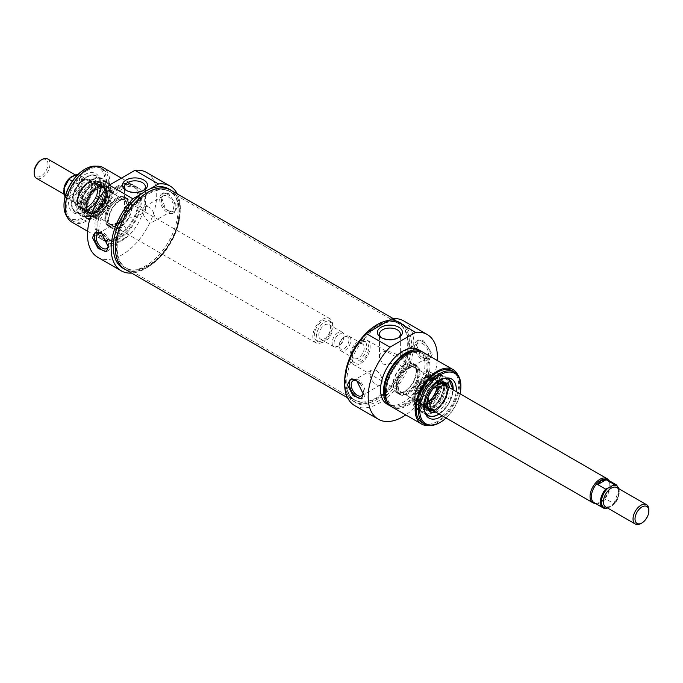 <?xml version="1.0" encoding="UTF-8"?>
<svg xmlns="http://www.w3.org/2000/svg" width="683" height="683" viewBox="0 0 683 683"><rect width="100%" height="100%" fill="white"/><g stroke="black" fill="none" stroke-linecap="round" stroke-linejoin="round"><path stroke-width="0.51" stroke-dasharray="3.42 2.56" d="M438.845 384.008A16.768 9.682 120 0 0 438.059 379.569A16.768 9.682 120 0 0 435.37 376.333A16.768 9.682 120 0 0 418.602 386.015A16.768 9.682 120 0 0 418.602 405.378A16.768 9.682 120 0 0 422.751 406.086A16.768 9.682 120 0 0 438.845 384.008M439.049 384.461A16.366 9.451 -60 0 1 423.349 406.009A16.366 9.451 -60 0 1 419.294 386.416A16.366 9.451 -60 0 1 438.29 380.132A16.366 9.451 -60 0 1 439.049 384.461M426.491 376.871A16.768 9.682 120 0 0 415.409 401.852A16.768 9.682 120 0 0 418.107 405.096A16.768 9.682 120 0 0 431.033 400.597A16.768 9.682 120 0 0 438.349 383.718A16.768 9.682 120 0 0 434.875 376.043A16.768 9.682 120 0 0 430.725 375.334A16.768 9.682 120 0 0 426.491 376.871M437.658 385.263A14.394 8.307 120 0 0 427.481 379.389A14.394 8.307 120 0 0 417.296 397.019A14.394 8.307 120 0 0 427.481 402.893A14.394 8.307 120 0 0 437.658 385.263M427.234 402.355A13.976 8.068 -60 0 1 420.199 403.072A13.976 8.068 -60 0 1 417.296 396.678A13.976 8.068 -60 0 1 427.182 379.56A13.976 8.068 -60 0 1 434.175 378.869A13.976 8.068 -60 0 1 437.069 385.263A13.976 8.068 -60 0 1 437.069 385.323M417.894 374.19A13.976 8.068 120 0 0 414.999 367.796A13.976 8.068 120 0 0 401.023 375.863A13.976 8.068 120 0 0 401.023 391.999A13.976 8.068 120 0 0 408.007 391.308A13.976 8.068 120 0 0 417.894 374.19L417.894 373.849A14.394 8.307 -60 0 1 407.717 391.479A14.394 8.307 -60 0 1 397.532 385.605A14.394 8.307 -60 0 1 407.717 367.975A14.394 8.307 -60 0 1 417.894 373.849M427.874 407.7A20.003 11.551 120 0 0 441.662 387.048A20.003 11.551 120 0 0 434.012 373.114A20.003 11.551 120 0 0 417.876 385.596A20.003 11.551 120 0 0 415.136 405.813A20.003 11.551 120 0 0 427.874 407.7M427.874 376.521A18.176 10.493 120 0 0 415.896 392.904A18.176 10.493 120 0 0 419.191 407.324A18.176 10.493 120 0 0 436.966 396.618A18.176 10.493 120 0 0 437.351 375.872A18.176 10.493 120 0 0 427.874 376.521M438.981 383.769A14.958 8.631 120 0 0 437.291 384.589A14.958 8.631 120 0 0 426.849 404.78M432.962 410.44A14.958 8.631 120 0 0 444.761 401.117A14.958 8.631 120 0 0 446.938 386.236M428.702 403.738A14.565 8.409 120 0 0 438.221 390.907A14.565 8.409 120 0 0 435.985 379.227A14.565 8.409 120 0 0 421.42 387.637A14.565 8.409 120 0 0 421.42 404.464A14.565 8.409 120 0 0 428.702 403.738M428.403 403.909A14.983 8.648 120 0 0 438.546 389.378A14.983 8.648 120 0 0 434.303 378.1A14.983 8.648 120 0 0 420.916 387.346A14.983 8.648 120 0 0 419.601 403.559A14.983 8.648 120 0 0 428.403 403.909M428.403 403.568A14.565 8.409 120 0 0 437.923 390.736A14.565 8.409 120 0 0 435.686 379.056A14.565 8.409 120 0 0 421.121 387.466A14.565 8.409 120 0 0 421.121 404.293A14.565 8.409 120 0 0 428.403 403.568M435.771 412.062A16.426 9.485 120 0 0 438.452 410.884A16.426 9.485 120 0 0 449.747 387.859M432.851 406.103A14.539 8.392 120 0 0 442.345 393.297A14.539 8.392 120 0 0 440.117 381.652A14.539 8.392 120 0 0 439.579 381.387A14.539 8.392 120 0 0 425.577 390.044A14.539 8.392 120 0 0 425.082 406.496A14.539 8.392 120 0 0 425.577 406.829A14.539 8.392 120 0 0 432.851 406.103M434.951 383.581A14.539 8.392 120 0 0 425.458 396.396A14.539 8.392 120 0 0 427.686 408.041A14.539 8.392 120 0 0 428.762 408.502A14.539 8.392 120 0 0 434.951 407.324A14.539 8.392 120 0 0 444.146 395.44A14.539 8.392 120 0 0 443.156 383.573A14.539 8.392 120 0 0 442.217 382.864A14.539 8.392 120 0 0 434.951 383.581M438.349 414.419A20.968 12.106 120 0 0 453.077 388.917M448.833 379.261L448.782 379.236A20.968 12.106 120 0 0 448.731 379.202A20.968 12.106 120 0 0 438.247 380.243A20.968 12.106 120 0 0 424.553 398.718A20.968 12.106 120 0 0 427.771 415.512A20.968 12.106 120 0 0 427.823 415.546L427.865 415.571M429.334 409.33A20.968 12.106 -60 0 1 418.85 410.363A20.968 12.106 -60 0 1 415.981 407.35A20.968 12.106 -60 0 1 429.334 375.095A20.968 12.106 -60 0 1 435.771 373.072A20.968 12.106 -60 0 1 439.818 374.053A20.968 12.106 -60 0 1 443.028 390.855A20.968 12.106 -60 0 1 429.334 409.33M437.231 360.462A48.92 28.242 -60 0 1 405.787 414.923M418.491 349.645A31.444 18.159 -60 0 1 418.5 385.955A31.444 18.159 -60 0 1 387.048 404.105M375.163 328.455A45.77 26.424 120 0 0 348.543 368.769A45.77 26.424 120 0 0 356.27 402.876A45.77 26.424 120 0 0 402.039 376.453A45.77 26.424 120 0 0 402.039 323.597A45.77 26.424 120 0 0 383.146 323.844M354.699 405.6A48.92 28.242 120 0 0 403.61 377.358A48.92 28.242 120 0 0 403.61 320.873M422.418 351.976A31.444 18.159 -60 0 1 421.462 387.662A31.444 18.159 -60 0 1 391.035 406.334M415.64 351.164A30.052 17.348 -60 0 1 420.762 352.565A30.052 17.348 -60 0 1 420.762 387.261A30.052 17.348 -60 0 1 390.71 404.609A30.052 17.348 -60 0 1 386.937 400.878M407.717 355.194A30.052 17.348 -60 0 1 422.734 353.709A30.052 17.348 -60 0 1 422.734 388.405A30.052 17.348 -60 0 1 392.691 405.753A30.052 17.348 -60 0 1 388.081 381.669A30.052 17.348 -60 0 1 407.717 355.194M423.434 352.496A31.444 18.159 -60 0 1 423.434 388.806A31.444 18.159 -60 0 1 391.991 406.966M457.815 374.958A31.444 18.159 -60 0 1 453.085 405.924A31.444 18.159 -60 0 1 428.634 425.5M452.385 370.826A30.052 17.348 -60 0 1 452.385 405.523A30.052 17.348 -60 0 1 422.333 422.871M389.114 320.395A45.77 26.424 -60 0 1 399.965 322.402A45.77 26.424 -60 0 1 399.965 375.257A45.77 26.424 -60 0 1 354.195 401.681A45.77 26.424 -60 0 1 344.744 379.022M416.604 344.924L420.702 356.62L429.65 359.437L432.424 354.05L423.597 340.885L418.466 340.066L416.604 344.924M382.54 363.749C388.465 366.754 400.801 359.215 400.375 357.807L397.31 355.22C391.385 350.447 379.048 348.936 379.475 357.807L382.54 363.749M397.984 337.923A10.45 6.027 180 0 1 397.31 338.35A10.45 6.027 180 0 1 382.54 338.35A10.45 6.027 180 0 1 381.865 337.923M439.639 422.692A30.052 17.348 120 0 0 460.88 385.886M460.06 393.809A29.07 16.785 -60 0 1 446.084 418.022M442.208 415.776A22.582 13.037 120 0 0 456.184 391.572M424.997 412.558A20.968 12.106 -60 0 1 424.502 411.516A20.968 12.106 -60 0 1 438.349 380.294A20.968 12.106 -60 0 1 443.643 378.373A20.968 12.106 -60 0 1 444.787 378.28M453.153 389.822A20.968 12.106 -60 0 1 439.178 414.026L448.833 403.465L453.136 389.814M427.481 374.019A20.968 12.106 120 0 0 413.787 392.494A20.968 12.106 120 0 0 416.997 409.296A20.968 12.106 120 0 0 437.965 397.19A20.968 12.106 120 0 0 437.965 372.986A20.968 12.106 120 0 0 427.481 374.019M427.481 376.785A17.579 10.151 120 0 0 415.87 402.961A17.579 10.151 120 0 0 436.266 396.217A17.579 10.151 120 0 0 431.912 375.172A17.579 10.151 120 0 0 427.481 376.785M403.764 354.409A8.648 4.994 60 0 1 409.407 362.033A8.648 4.994 60 0 1 408.084 368.957A8.648 4.994 60 0 1 399.435 363.971A8.648 4.994 60 0 1 399.435 353.982A8.648 4.994 60 0 1 403.764 354.409M422.538 343.566A8.648 4.994 60 0 1 428.19 351.19A8.648 4.994 60 0 1 426.858 358.123A8.648 4.994 60 0 1 422.538 357.687A8.648 4.994 60 0 1 416.886 350.072A8.648 4.994 60 0 1 418.209 343.139A8.648 4.994 60 0 1 422.538 343.566M422.538 341.5A11.184 6.454 60 0 1 429.846 351.352A11.184 6.454 60 0 1 428.13 360.308A11.184 6.454 60 0 1 416.946 353.854A11.184 6.454 60 0 1 416.946 340.945A11.184 6.454 60 0 1 422.538 341.5M376.085 370.382A8.648 4.994 60 0 1 381.737 378.006A8.648 4.994 60 0 1 380.414 384.939A8.648 4.994 60 0 1 371.765 379.944A8.648 4.994 60 0 1 371.765 369.955A8.648 4.994 60 0 1 376.085 370.382M360.12 383.641A8.648 4.994 60 0 1 363.228 393.476M351.062 379.091A11.184 6.454 60 0 1 351.719 378.604A11.184 6.454 60 0 1 357.311 379.159A11.184 6.454 60 0 1 364.62 389.011A11.184 6.454 60 0 1 362.904 397.967A11.184 6.454 60 0 1 362.007 398.343M407.717 366.609A16.076 9.28 120 0 0 397.216 380.764A16.076 9.28 120 0 0 399.675 393.647A16.076 9.28 120 0 0 412.062 389.344A16.076 9.28 120 0 0 419.08 373.166A16.076 9.28 120 0 0 415.751 365.806A16.076 9.28 120 0 0 407.717 366.609M404.746 364.893A16.076 9.28 120 0 0 394.245 379.056A16.076 9.28 120 0 0 396.712 391.94A16.076 9.28 120 0 0 412.788 382.659A16.076 9.28 120 0 0 412.788 364.099A16.076 9.28 120 0 0 404.746 364.893M404.746 364.321A16.768 9.682 120 0 0 393.792 379.099A16.768 9.682 120 0 0 396.362 392.537A16.768 9.682 120 0 0 413.138 382.856A16.768 9.682 120 0 0 413.138 363.493A16.768 9.682 120 0 0 404.746 364.321M408.212 366.319A16.768 9.682 -60 0 1 412.438 364.782A16.768 9.682 -60 0 1 416.596 365.49A16.768 9.682 -60 0 1 420.071 373.166A16.768 9.682 -60 0 1 412.745 390.044A16.768 9.682 -60 0 1 399.82 394.535A16.768 9.682 -60 0 1 397.13 391.299A16.768 9.682 -60 0 1 408.212 366.319M419.285 373.046A16.366 9.451 120 0 0 411.84 364.859A16.366 9.451 120 0 0 399.529 375.001A16.366 9.451 120 0 0 396.9 390.736A16.366 9.451 120 0 0 409.817 391.658A16.366 9.451 120 0 0 419.285 373.046M433.654 412.199A21.421 12.371 -60 0 1 419.499 409.117A21.421 12.371 -60 0 1 418.935 407.333A21.421 12.371 -60 0 1 437.231 375.641A21.421 12.371 -60 0 1 439.058 375.24A21.421 12.371 -60 0 1 448.552 389.276A21.421 12.371 -60 0 1 433.654 412.199M433.21 411.567A20.968 12.106 120 0 0 446.904 393.092A20.968 12.106 120 0 0 443.694 376.29A20.968 12.106 120 0 0 436.719 375.795A20.968 12.106 120 0 0 418.807 406.812A20.968 12.106 120 0 0 422.726 412.6A20.968 12.106 120 0 0 433.21 411.567M433.09 377.264A20.968 12.106 120 0 0 419.242 408.485A20.968 12.106 120 0 0 422.606 412.532A20.968 12.106 120 0 0 433.09 411.499A20.968 12.106 120 0 0 446.784 393.024A20.968 12.106 120 0 0 443.574 376.222A20.968 12.106 120 0 0 438.384 375.334A20.968 12.106 120 0 0 433.09 377.264M47.648 158.934A11.184 6.454 -60 0 1 47.648 171.843A11.184 6.454 -60 0 1 36.464 178.297M34.15 172.039A9.784 5.652 120 0 0 41.065 176.035A9.784 5.652 120 0 0 47.989 164.057A9.784 5.652 120 0 0 41.065 160.061M339.033 334.371A6.992 4.038 -60 0 1 343.967 337.223A6.992 4.038 -60 0 1 339.033 345.777A6.992 4.038 -60 0 1 334.089 342.926A6.992 4.038 -60 0 1 339.033 334.371M338.042 332.655A8.384 4.841 120 0 0 332.561 340.049A8.384 4.841 120 0 0 333.85 346.768A8.384 4.841 120 0 0 338.042 346.349A8.384 4.841 120 0 0 343.967 336.079A8.384 4.841 120 0 0 342.234 332.237A8.384 4.841 120 0 0 338.042 332.655M324.698 324.954A8.384 4.841 -60 0 1 328.89 324.536A8.384 4.841 -60 0 1 328.89 334.218A8.384 4.841 -60 0 1 320.506 339.067A8.384 4.841 -60 0 1 319.217 332.339A8.384 4.841 -60 0 1 324.698 324.954M75.617 194.314L68.992 198.71L76.897 203.278C80.449 203.611 83.249 201.997 85.29 198.437L77.375 193.87L75.617 194.314A12.576 7.265 120 0 0 81.584 181.174A12.576 7.265 120 0 0 75.617 174.916M77.751 174.686L85.29 179.031L76.897 183.872L72.27 181.208M85.29 179.031L76.897 183.872M82.216 180.961A13.276 7.667 -60 0 1 85.563 179.74A13.276 7.667 -60 0 1 88.85 180.303A13.276 7.667 -60 0 1 88.85 195.637A13.276 7.667 -60 0 1 75.574 203.303A13.276 7.667 -60 0 1 73.44 200.734A13.276 7.667 -60 0 1 82.216 180.961M85.29 198.437L76.897 203.278M324.698 322.103A11.876 6.856 -60 0 1 330.64 321.514A11.876 6.856 -60 0 1 330.64 335.233A11.876 6.856 -60 0 1 318.756 342.089A11.876 6.856 -60 0 1 316.938 332.57A11.876 6.856 -60 0 1 324.698 322.103M322.726 320.959A11.876 6.856 -60 0 1 328.66 320.37A11.876 6.856 -60 0 1 328.66 334.089A11.876 6.856 -60 0 1 316.784 340.945A11.876 6.856 -60 0 1 314.965 331.426A11.876 6.856 -60 0 1 322.726 320.959M322.726 319.251A13.976 8.068 -60 0 1 329.71 318.551A13.976 8.068 -60 0 1 329.71 334.696A13.976 8.068 -60 0 1 315.734 342.764A13.976 8.068 -60 0 1 313.591 331.562A13.976 8.068 -60 0 1 322.726 319.251M83.07 180.884A13.976 8.068 -60 0 1 86.596 179.603A13.976 8.068 -60 0 1 90.054 180.192A13.976 8.068 -60 0 1 90.054 196.328A13.976 8.068 -60 0 1 76.078 204.396A13.976 8.068 -60 0 1 73.841 201.698A13.976 8.068 -60 0 1 83.07 180.884M86.032 207.7A16.768 9.682 -60 0 1 102.126 185.622A16.768 9.682 -60 0 1 106.275 186.331A16.768 9.682 -60 0 1 106.275 205.694A16.768 9.682 -60 0 1 89.507 215.376A16.768 9.682 -60 0 1 86.818 212.14A16.768 9.682 -60 0 1 86.032 207.7M85.827 207.248A16.366 9.451 120 0 0 86.587 211.576A16.366 9.451 120 0 0 105.583 205.293A16.366 9.451 120 0 0 101.528 185.699A16.366 9.451 120 0 0 85.827 207.248M98.386 187.449A16.768 9.682 -60 0 1 106.77 186.613A16.768 9.682 -60 0 1 109.468 189.857A16.768 9.682 -60 0 1 106.77 205.984A16.768 9.682 -60 0 1 94.152 216.374A16.768 9.682 -60 0 1 90.002 215.666A16.768 9.682 -60 0 1 86.528 207.991A16.768 9.682 -60 0 1 98.386 187.449M87.219 206.445A14.394 8.307 -60 0 1 97.396 188.815A14.394 8.307 -60 0 1 107.581 194.689A14.394 8.307 -60 0 1 97.396 212.319A14.394 8.307 -60 0 1 87.219 206.445M87.817 206.445A13.976 8.068 120 0 0 90.711 212.848A13.976 8.068 120 0 0 97.695 212.148A13.976 8.068 120 0 0 107.581 195.039A13.976 8.068 120 0 0 104.687 188.636A13.976 8.068 120 0 0 93.912 192.384A13.976 8.068 120 0 0 87.817 206.445M106.983 217.518A13.976 8.068 -60 0 1 116.87 200.401A13.976 8.068 -60 0 1 123.854 199.709A13.976 8.068 -60 0 1 123.854 215.845A13.976 8.068 -60 0 1 109.878 223.913A13.976 8.068 -60 0 1 106.983 217.518L106.983 217.86A14.394 8.307 120 0 0 117.16 223.734A14.394 8.307 120 0 0 127.345 206.104A14.394 8.307 120 0 0 117.16 200.23A14.394 8.307 120 0 0 106.983 217.86M97.003 216.673A20.003 11.551 -60 0 1 90.865 218.594A20.003 11.551 -60 0 1 87.006 194.57A20.003 11.551 -60 0 1 109.741 185.896A20.003 11.551 -60 0 1 97.003 216.673M97.003 185.494A18.176 10.493 -60 0 1 105.686 184.384A18.176 10.493 -60 0 1 106.096 205.592A18.176 10.493 -60 0 1 87.526 215.837A18.176 10.493 -60 0 1 85.238 201.152A18.176 10.493 -60 0 1 97.003 185.494M87.595 182.694A14.958 8.631 -60 0 1 92.973 181.285A14.958 8.631 -60 0 1 95.065 199.223A14.958 8.631 -60 0 1 78.494 206.377A14.958 8.631 -60 0 1 78.408 194.16A14.958 8.631 -60 0 1 87.595 182.694M96.175 211.756A14.565 8.409 -60 0 1 88.892 212.481A14.565 8.409 -60 0 1 88.892 195.654A14.565 8.409 -60 0 1 103.457 187.244A14.565 8.409 -60 0 1 105.694 198.924A14.565 8.409 -60 0 1 96.175 211.756M96.474 212.268A14.983 8.648 -60 0 1 90.583 213.608A14.983 8.648 -60 0 1 88.978 195.705A14.983 8.648 -60 0 1 105.276 188.149A14.983 8.648 -60 0 1 105.822 200.401A14.983 8.648 -60 0 1 96.474 212.268M96.474 211.926A14.565 8.409 -60 0 1 89.191 212.652A14.565 8.409 -60 0 1 89.191 195.833A14.565 8.409 -60 0 1 103.756 187.415A14.565 8.409 -60 0 1 105.993 199.094A14.565 8.409 -60 0 1 96.474 211.926M86.425 207.641A16.426 9.485 -60 0 1 78.391 208.554A16.426 9.485 -60 0 1 78.221 189.498A16.426 9.485 -60 0 1 94.809 180.116A16.426 9.485 -60 0 1 97.114 193.323A16.426 9.485 -60 0 1 86.425 207.641M92.034 209.339A14.539 8.392 -60 0 1 85.298 210.321A14.539 8.392 -60 0 1 84.76 210.057A14.539 8.392 -60 0 1 84.76 193.272A14.539 8.392 -60 0 1 99.3 184.88A14.539 8.392 -60 0 1 99.795 185.213A14.539 8.392 -60 0 1 101.383 197.003A14.539 8.392 -60 0 1 92.034 209.339M89.925 184.384A14.539 8.392 -60 0 1 96.115 183.206A14.539 8.392 -60 0 1 97.191 183.667A14.539 8.392 -60 0 1 99.419 195.312A14.539 8.392 -60 0 1 89.925 208.127A14.539 8.392 -60 0 1 82.66 208.844A14.539 8.392 -60 0 1 81.721 208.136A14.539 8.392 -60 0 1 80.731 196.269A14.539 8.392 -60 0 1 89.925 184.384M86.63 211.465A20.968 12.106 -60 0 1 76.146 212.507A20.968 12.106 -60 0 1 72.927 195.705A20.968 12.106 -60 0 1 86.63 177.23A20.968 12.106 -60 0 1 97.106 176.197A20.968 12.106 -60 0 1 100.324 192.99A20.968 12.106 -60 0 1 86.63 211.465M95.543 216.613A20.968 12.106 120 0 0 108.896 184.359A20.968 12.106 120 0 0 106.027 181.345A20.968 12.106 120 0 0 95.543 182.378A20.968 12.106 120 0 0 81.849 200.853A20.968 12.106 120 0 0 85.059 217.655A20.968 12.106 120 0 0 89.106 218.637A20.968 12.106 120 0 0 95.543 216.613M97.643 257.201A48.92 28.242 120 0 0 146.563 228.959A48.92 28.242 120 0 0 146.563 172.475M122.103 189.157A31.444 18.159 120 0 0 101.562 216.87A31.444 18.159 120 0 0 106.386 242.064A31.444 18.159 120 0 0 137.829 223.913A31.444 18.159 120 0 0 137.829 187.603A31.444 18.159 120 0 0 122.103 189.157M168.607 188.832A45.77 26.424 -60 0 1 168.607 241.68A45.77 26.424 -60 0 1 122.838 268.112M177.298 193.929A48.92 28.242 -60 0 1 170.187 242.593A48.92 28.242 -60 0 1 131.597 273.08M119.141 187.449A31.444 18.159 120 0 0 98.6 215.154A31.444 18.159 120 0 0 103.415 240.356A31.444 18.159 120 0 0 134.867 222.197A31.444 18.159 120 0 0 134.867 185.887A31.444 18.159 120 0 0 119.141 187.449M119.141 188.585A30.052 17.348 120 0 0 99.513 215.068A30.052 17.348 120 0 0 104.115 239.144A30.052 17.348 120 0 0 134.167 221.796A30.052 17.348 120 0 0 134.167 187.099A30.052 17.348 120 0 0 119.141 188.585M117.16 187.449A30.052 17.348 120 0 0 97.532 213.924A30.052 17.348 120 0 0 102.143 238A30.052 17.348 120 0 0 132.186 220.652A30.052 17.348 120 0 0 132.186 185.955A30.052 17.348 120 0 0 117.16 187.449M117.16 186.305A31.444 18.159 120 0 0 96.619 214.018A31.444 18.159 120 0 0 101.443 239.212A31.444 18.159 120 0 0 132.886 221.061A31.444 18.159 120 0 0 132.886 184.751A31.444 18.159 120 0 0 117.16 186.305M71.792 222.095A31.444 18.159 120 0 0 103.235 203.944A31.444 18.159 120 0 0 103.235 167.634M87.518 170.332A30.052 17.348 120 0 0 67.882 196.806A30.052 17.348 120 0 0 72.492 220.891A30.052 17.348 120 0 0 102.544 203.534A30.052 17.348 120 0 0 102.544 168.838A30.052 17.348 120 0 0 87.518 170.332M141.731 193.69L149.714 189.08M126.21 269.981A45.77 26.424 120 0 0 170.69 242.883A45.77 26.424 120 0 0 171.911 190.822M161.632 197.72L165.73 209.416L174.677 212.225L177.452 206.847L168.624 193.682L163.493 192.862L161.632 197.72M142.337 208.016C136.412 203.244 124.075 201.733 124.502 210.595L127.567 216.545C133.492 219.542 145.829 212.012 145.402 210.595L142.337 208.016M143.012 190.711A10.45 6.027 180 0 1 142.337 191.138A10.45 6.027 180 0 1 127.567 191.138L127.567 191.138A10.45 6.027 180 0 1 126.893 190.711M127.567 191.138L126.082 190.284L127.567 191.138M96.243 166.208A30.052 17.348 -60 0 1 100.264 167.531A30.052 17.348 -60 0 1 100.264 202.228A30.052 17.348 -60 0 1 70.221 219.576A30.052 17.348 -60 0 1 67.062 216.75M63.997 205.02A29.07 16.785 120 0 0 84.555 216.887A29.07 16.785 120 0 0 105.105 181.285A29.07 16.785 120 0 0 84.555 169.418M84.555 174.72A22.582 13.037 -60 0 1 99.462 177.964A22.582 13.037 -60 0 1 95.842 199.667A22.582 13.037 -60 0 1 78.852 213.659A22.582 13.037 -60 0 1 68.855 198.873A22.582 13.037 -60 0 1 84.555 174.72M86.528 177.179A20.968 12.106 120 0 0 72.833 195.654A20.968 12.106 120 0 0 76.044 212.447A20.968 12.106 120 0 0 81.243 213.335A20.968 12.106 120 0 0 97.012 200.341A20.968 12.106 120 0 0 100.375 180.192A20.968 12.106 120 0 0 97.012 176.137A20.968 12.106 120 0 0 86.528 177.179M97.396 183.454A20.968 12.106 -60 0 1 107.88 182.412A20.968 12.106 -60 0 1 107.88 206.625A20.968 12.106 -60 0 1 86.92 218.722A20.968 12.106 -60 0 1 83.702 201.929A20.968 12.106 -60 0 1 97.396 183.454M97.396 186.22A17.579 10.151 -60 0 1 109.007 188.747A17.579 10.151 -60 0 1 106.189 205.643A17.579 10.151 -60 0 1 92.965 216.537A17.579 10.151 -60 0 1 85.179 205.02A17.579 10.151 -60 0 1 97.396 186.22M121.113 223.179A8.648 4.994 -120 0 0 116.793 222.752A8.648 4.994 -120 0 0 116.793 232.732A8.648 4.994 -120 0 0 125.441 237.727A8.648 4.994 -120 0 0 126.765 230.803A8.648 4.994 -120 0 0 121.113 223.179M108.264 246.273A8.648 4.994 -120 0 0 105.148 236.429M107.035 251.139A11.184 6.454 -120 0 0 107.931 250.763A11.184 6.454 -120 0 0 109.647 241.808A11.184 6.454 -120 0 0 102.339 231.947A11.184 6.454 -120 0 0 96.747 231.4A11.184 6.454 -120 0 0 96.09 231.887M148.792 207.205A8.648 4.994 -120 0 0 144.463 206.77A8.648 4.994 -120 0 0 144.463 216.759A8.648 4.994 -120 0 0 153.112 221.753A8.648 4.994 -120 0 0 154.435 214.821A8.648 4.994 -120 0 0 148.792 207.205M167.566 210.484A8.648 4.994 -120 0 0 171.894 210.91A8.648 4.994 -120 0 0 173.217 203.978A8.648 4.994 -120 0 0 167.566 196.363A8.648 4.994 -120 0 0 163.246 195.936A8.648 4.994 -120 0 0 161.914 202.86A8.648 4.994 -120 0 0 167.566 210.484M167.566 194.296A11.184 6.454 -120 0 0 161.973 193.741A11.184 6.454 -120 0 0 161.973 206.65A11.184 6.454 -120 0 0 173.158 213.105A11.184 6.454 -120 0 0 174.874 204.149A11.184 6.454 -120 0 0 167.566 194.296M117.16 198.855A16.076 9.28 -60 0 1 125.202 198.061A16.076 9.28 -60 0 1 125.202 216.622A16.076 9.28 -60 0 1 109.126 225.902A16.076 9.28 -60 0 1 105.797 218.543A16.076 9.28 -60 0 1 117.16 198.855M120.131 200.571A16.076 9.28 -60 0 1 128.165 199.778A16.076 9.28 -60 0 1 128.165 218.329A16.076 9.28 -60 0 1 112.089 227.61A16.076 9.28 -60 0 1 109.63 214.735A16.076 9.28 -60 0 1 120.131 200.571M120.131 199.999A16.768 9.682 -60 0 1 128.515 199.171A16.768 9.682 -60 0 1 128.515 218.534A16.768 9.682 -60 0 1 111.747 228.216A16.768 9.682 -60 0 1 109.169 214.778A16.768 9.682 -60 0 1 120.131 199.999M116.673 198.002A16.768 9.682 120 0 0 104.815 218.543A16.768 9.682 120 0 0 108.281 226.218A16.768 9.682 120 0 0 112.439 226.935A16.768 9.682 120 0 0 125.057 216.537A16.768 9.682 120 0 0 127.747 200.409A16.768 9.682 120 0 0 125.057 197.174A16.768 9.682 120 0 0 116.673 198.002M105.592 218.662A16.366 9.451 -60 0 1 115.068 200.051A16.366 9.451 -60 0 1 127.977 200.973A16.366 9.451 -60 0 1 125.348 216.707A16.366 9.451 -60 0 1 113.037 226.85A16.366 9.451 -60 0 1 105.592 218.662M91.223 214.496A21.421 12.371 120 0 0 105.942 184.376A21.421 12.371 120 0 0 105.378 182.592A21.421 12.371 120 0 0 80.517 190.822A21.421 12.371 120 0 0 85.819 216.468A21.421 12.371 120 0 0 87.646 216.067A21.421 12.371 120 0 0 91.223 214.496M91.667 214.377A20.968 12.106 -60 0 1 88.167 215.913A20.968 12.106 -60 0 1 81.183 215.418A20.968 12.106 -60 0 1 81.183 191.206A20.968 12.106 -60 0 1 102.151 179.108A20.968 12.106 -60 0 1 106.07 184.897A20.968 12.106 -60 0 1 91.667 214.377M91.787 180.21A20.968 12.106 -60 0 1 102.271 179.177A20.968 12.106 -60 0 1 105.634 183.223A20.968 12.106 -60 0 1 91.787 214.445A20.968 12.106 -60 0 1 86.502 216.374A20.968 12.106 -60 0 1 81.303 215.487A20.968 12.106 -60 0 1 78.093 198.685A20.968 12.106 -60 0 1 91.787 180.21M120.857 262.784A44.028 25.416 120 0 0 126.278 268.077A44.028 25.416 120 0 0 130.854 269.802A44.028 25.416 120 0 0 170.306 242.661A44.028 25.416 120 0 0 174.08 194.928A44.028 25.416 120 0 0 170.306 191.829A44.028 25.416 120 0 0 129.736 211.815A44.028 25.416 120 0 0 120.857 262.784M120.251 262.639A44.216 25.527 -60 0 1 131.631 208.11A44.216 25.527 -60 0 1 173.695 194.493A44.216 25.527 -60 0 1 169.905 242.431A44.216 25.527 -60 0 1 130.282 269.683A44.216 25.527 -60 0 1 120.251 262.639M349.15 394.586A44.028 25.416 -60 0 1 355.723 347.109A44.028 25.416 -60 0 1 394.023 321.915A44.028 25.416 -60 0 1 398.599 323.631A44.028 25.416 -60 0 1 398.599 374.463A44.028 25.416 -60 0 1 354.571 399.879A44.028 25.416 -60 0 1 350.797 396.78A44.028 25.416 -60 0 1 349.15 394.586M124.946 269.247A45.701 26.389 120 0 0 170.648 242.858A45.701 26.389 120 0 0 170.648 190.087M349.525 395.013A44.216 25.527 120 0 0 351.182 397.216A44.216 25.527 120 0 0 399.188 374.805A44.216 25.527 120 0 0 394.595 322.026A44.216 25.527 120 0 0 356.133 347.331A44.216 25.527 120 0 0 349.525 395.013M348.603 396.123A45.701 26.389 -60 0 1 357.807 343.207A45.701 26.389 -60 0 1 399.931 322.461A45.701 26.389 -60 0 1 399.931 375.232A45.701 26.389 -60 0 1 354.229 401.621A45.701 26.389 -60 0 1 348.603 396.123M640.944 523.511A11.184 6.454 120 0 0 648.85 509.817M343.967 337.223L343.967 337.223A6.992 4.038 120 0 0 339.033 345.777A6.992 4.038 120 0 0 343.967 348.629A6.992 4.038 120 0 0 348.911 340.074A6.992 4.038 120 0 0 343.967 337.223L344.958 336.651A8.384 4.841 -60 0 1 349.15 336.232A8.384 4.841 -60 0 1 349.15 345.914A8.384 4.841 -60 0 1 340.766 350.763A8.384 4.841 -60 0 1 339.033 346.921A8.384 4.841 -60 0 1 344.958 336.651L343.967 337.223L343.967 336.079M358.302 344.352A8.384 4.841 120 0 0 352.821 351.745A8.384 4.841 120 0 0 354.11 358.464A8.384 4.841 120 0 0 362.494 353.623A8.384 4.841 120 0 0 362.494 343.933A8.384 4.841 120 0 0 358.302 344.352M607.383 508.084L614.008 503.687L606.103 499.128L597.71 503.969L605.625 508.528M619.148 488.891L614.008 503.687A13.276 7.667 120 0 0 616.45 484.913M594.15 502.697A13.276 7.667 120 0 0 597.437 503.26A13.276 7.667 120 0 0 607.426 495.03A13.276 7.667 120 0 0 609.56 482.266A13.276 7.667 120 0 0 607.426 479.697M597.71 503.969L606.103 499.128M358.302 341.5A11.876 6.856 120 0 0 350.541 351.967A11.876 6.856 120 0 0 352.36 361.486A11.876 6.856 120 0 0 364.244 354.631A11.876 6.856 120 0 0 364.244 340.911A11.876 6.856 120 0 0 358.302 341.5M360.274 342.644A11.876 6.856 120 0 0 352.513 353.111A11.876 6.856 120 0 0 354.34 362.63A11.876 6.856 120 0 0 366.216 355.766A11.876 6.856 120 0 0 366.216 342.055A11.876 6.856 120 0 0 360.274 342.644M360.274 340.928A13.976 8.068 120 0 0 351.147 353.248A13.976 8.068 120 0 0 353.29 364.449A13.976 8.068 120 0 0 367.266 356.372A13.976 8.068 120 0 0 367.266 340.236A13.976 8.068 120 0 0 360.274 340.928M595.474 503.465A13.976 8.068 120 0 0 596.404 503.397A13.976 8.068 120 0 0 606.922 494.74A13.976 8.068 120 0 0 609.159 481.302A13.976 8.068 120 0 0 608.749 480.465M434.909 386.749A14.394 8.307 120 0 0 427.387 399.768M432.023 409.902A14.394 8.307 120 0 0 437.291 408.554A14.394 8.307 120 0 0 446.153 397.463A14.394 8.307 120 0 0 445.999 385.69M428.702 403.61A14.411 8.316 120 0 0 437.521 380.866A14.411 8.316 120 0 0 419.883 391.06A14.411 8.316 120 0 0 428.702 403.61M439.084 413.975A20.686 11.944 120 0 0 453.06 389.771M443.241 378.749A20.686 11.944 120 0 0 428.104 391.504A20.686 11.944 120 0 0 424.63 410.987M432.057 379.236A17.809 10.288 120 0 0 420.318 395.286A17.809 10.288 120 0 0 423.545 409.416A17.809 10.288 120 0 0 432.057 408.323A17.809 10.288 120 0 0 443.583 392.981A17.809 10.288 120 0 0 441.346 378.595A17.809 10.288 120 0 0 432.057 379.236M432.16 407.264A16.443 9.494 120 0 0 443.284 391.316A16.443 9.494 120 0 0 438.623 378.945A16.443 9.494 120 0 0 423.938 389.097A16.443 9.494 120 0 0 422.495 406.889A16.443 9.494 120 0 0 432.16 407.264M429.026 403.457A13.993 8.076 120 0 0 438.298 390.676A13.993 8.076 120 0 0 435.506 379.663A13.993 8.076 120 0 0 422.034 387.995A13.993 8.076 120 0 0 421.548 403.832A13.993 8.076 120 0 0 429.026 403.457M430.179 408.835A13.984 8.076 120 0 0 430.982 409.151A13.984 8.076 120 0 0 436.932 408.016A13.984 8.076 120 0 0 445.786 396.584A13.984 8.076 120 0 0 444.829 385.169A13.984 8.076 120 0 0 444.155 384.631M438.751 384.324A13.984 8.076 120 0 0 427.216 404.31M443.771 382.48A15.641 9.033 120 0 0 435.899 383.231A15.641 9.033 120 0 0 425.671 397.054A15.641 9.033 120 0 0 428.13 409.578M430.273 410.244A15.641 9.033 120 0 0 435.899 408.776A15.641 9.033 120 0 0 445.512 396.78A15.641 9.033 120 0 0 445.418 384C449.892 389.148 444.087 404.507 435.814 408.793L430.273 410.244M433.201 410.585A16.324 9.425 120 0 0 435.976 409.373A16.324 9.425 120 0 0 447.177 386.373M445.137 382.651A16.324 9.425 120 0 0 443.967 381.823A16.324 9.425 120 0 0 427.814 391.333A16.324 9.425 120 0 0 427.652 410.082A16.324 9.425 120 0 0 428.958 410.679M63.895 188.85A11.184 6.454 120 0 0 66.114 195.415A11.184 6.454 120 0 0 77.299 188.96A11.184 6.454 120 0 0 77.299 176.052A11.184 6.454 120 0 0 74.302 175.616M69.768 178.297A12.576 7.265 120 0 0 63.801 191.436A12.576 7.265 120 0 0 69.768 197.694M68.992 198.71A13.276 7.667 -60 0 1 66.55 198.087A13.276 7.667 -60 0 1 65.09 196.755M77.939 174.498A13.276 7.667 -60 0 1 79.826 175.096A13.276 7.667 -60 0 1 77.375 193.87M87.595 183.155A14.394 8.307 -60 0 1 97.771 189.029A14.394 8.307 -60 0 1 87.595 206.659A14.394 8.307 -60 0 1 77.41 200.785A14.394 8.307 -60 0 1 87.595 183.155M96.175 211.628A14.411 8.316 -60 0 1 87.356 199.077A14.411 8.316 -60 0 1 105.003 188.892A14.411 8.316 -60 0 1 96.175 211.628M86.425 211.124A20.686 11.944 -60 0 1 73.764 193.101A20.686 11.944 -60 0 1 99.095 178.476A20.686 11.944 -60 0 1 86.425 211.124M92.82 183.386A17.809 10.288 -60 0 1 101.332 182.293A17.809 10.288 -60 0 1 104.559 196.422A17.809 10.288 -60 0 1 92.82 212.473A17.809 10.288 -60 0 1 83.531 213.113A17.809 10.288 -60 0 1 81.294 198.727A17.809 10.288 -60 0 1 92.82 183.386M92.726 211.295A16.443 9.494 -60 0 1 86.254 212.763A16.443 9.494 -60 0 1 84.504 193.127A16.443 9.494 -60 0 1 102.382 184.82A16.443 9.494 -60 0 1 102.979 198.275A16.443 9.494 -60 0 1 92.726 211.295M95.851 211.098A13.993 8.076 -60 0 1 89.371 212.046A13.993 8.076 -60 0 1 88.858 195.637A13.993 8.076 -60 0 1 103.329 187.876A13.993 8.076 -60 0 1 104.849 199.223A13.993 8.076 -60 0 1 95.851 211.098M87.945 206.531A13.984 8.076 -60 0 1 80.048 206.539A13.984 8.076 -60 0 1 80.953 191.078A13.984 8.076 -60 0 1 93.895 182.557A13.984 8.076 -60 0 1 97.319 193.323A13.984 8.076 -60 0 1 87.945 206.531M88.978 182.933A15.641 9.033 -60 0 1 94.604 181.465A15.641 9.033 -60 0 1 99.641 192.913A15.641 9.033 -60 0 1 88.978 208.477A15.641 9.033 -60 0 1 79.459 207.709A15.641 9.033 -60 0 1 79.365 194.928A15.641 9.033 -60 0 1 88.978 182.933M88.901 208.989A16.324 9.425 -60 0 1 80.91 209.894A16.324 9.425 -60 0 1 80.739 190.95A16.324 9.425 -60 0 1 97.225 181.627A16.324 9.425 -60 0 1 99.513 194.757A16.324 9.425 -60 0 1 88.901 208.989M616.886 487.585A11.184 6.454 -60 0 1 616.886 500.494A11.184 6.454 -60 0 1 605.701 506.948L609.748 506.76C613.556 504.805 616.356 501.271 618.141 496.157C619.703 488.106 617.825 489.028 616.886 487.585M618.781 488.678A12.576 7.265 -60 0 1 613.232 504.703M438.29 380.132L438.059 379.569M423.349 406.009L422.751 406.086M418.107 405.096L418.602 405.378M434.875 376.043L435.37 376.333M401.023 391.999L420.199 403.072M414.999 367.796L434.175 378.869M419.191 407.324L423.545 409.416C426.149 410.577 429.095 410.218 432.373 408.34C439.946 403.243 444.095 395.952 444.821 386.476C444.181 381.729 443.028 379.108 441.346 378.595L437.351 375.872M434.303 378.1L438.623 378.945C435.933 378.467 432.911 379.628 429.547 382.429C421.138 391.581 418.79 399.734 422.495 406.889L419.601 403.559M439.579 381.387L435.506 379.663C442.208 381.515 437.709 398.898 428.787 403.414C425.808 405.045 423.4 405.181 421.548 403.832L425.082 406.496M425.577 406.829L427.686 408.041M440.117 381.652L442.217 382.864M444.829 385.169L443.156 383.573M430.982 409.151L428.762 408.502M446.494 383.154L443.967 381.823C441.705 380.687 439.075 380.935 436.061 382.565C424.023 390.181 421.291 406.803 427.652 410.082L430.068 411.593M415.136 405.813L415.981 407.35M434.012 373.114L435.771 373.072M433.457 388.251L427.968 397.762M422.734 353.709L420.762 352.565M392.691 405.753L390.71 404.609M402.039 323.597L399.965 322.402M356.27 402.876L354.195 401.681M400.375 357.807L400.375 334.081M379.475 357.807L379.475 334.081M397.31 338.35L398.795 337.487M382.54 338.35L381.054 337.487M424.502 411.516L425.415 413.744M443.643 378.373L446.025 378.049M415.409 401.852L415.87 402.961M430.725 375.334L431.912 375.172M408.084 368.957L426.858 358.123M399.435 353.982L418.209 343.139M428.13 360.308L429.65 359.437M416.946 340.945L418.466 340.066M361.64 395.773L380.414 384.939M352.991 380.798L371.765 369.955M361.384 398.846L362.904 397.967M350.2 379.483L351.719 378.604M416.997 409.296L418.85 410.363M437.965 372.986L439.818 374.053M396.712 391.94L399.675 393.647M412.788 364.099L415.751 365.806M396.362 392.537L399.82 394.535M413.138 363.493L416.596 365.49M396.9 390.736L397.13 391.299M411.84 364.859L412.438 364.782M418.807 406.812L418.935 407.333M436.719 375.795L437.231 375.641M419.242 408.485L419.499 409.117M438.384 375.334L439.058 375.24M63.852 194.109L66.114 195.415L64.262 191.863C64.296 185.639 67.011 180.577 72.407 176.675C75.523 175.514 77.153 175.309 77.299 176.052L75.472 175.002M339.033 346.921L339.033 345.777L338.042 346.349M342.234 332.237L328.89 324.536M333.85 346.768L320.506 339.067M65.073 196.798L75.574 203.303M88.85 180.303L77.973 174.464M330.64 321.514L328.66 320.37M318.756 342.089L316.784 340.945M329.71 318.551L90.054 180.192M315.734 342.764L76.078 204.396M73.44 200.734L73.841 201.698M85.563 179.74L86.596 179.603M86.587 211.576L86.818 212.14M101.528 185.699L102.126 185.622M106.77 186.613L106.275 186.331M90.002 215.666L89.507 215.376M123.854 199.709L104.687 188.636M109.878 223.913L90.711 212.848M105.686 184.384L101.332 182.293C99.991 181.669 93.392 178.468 83.65 192.717C79.578 202.586 78.861 208.665 81.508 210.936L87.526 215.837M90.583 213.608L86.254 212.763L92.504 211.312C101.519 206.71 107.564 189.635 102.382 184.82L105.276 188.149M85.298 210.321L89.371 212.046C78.844 208.733 95.185 180.414 103.329 187.876L99.795 185.213M99.3 184.88L97.191 183.667M84.76 210.057L82.66 208.844M96.115 183.206L93.895 182.557C101.169 183.684 96.935 201.775 87.68 206.471C84.444 208.213 81.909 208.238 80.048 206.539L81.721 208.136M78.494 206.377L79.459 207.709C73.294 200.896 85.631 179.535 94.604 181.465L92.973 181.285M78.391 208.554L80.91 209.894C83.249 211.047 85.964 210.757 89.063 208.998C98.813 203.935 104.508 185.392 97.225 181.627L94.809 180.116M76.044 212.447L76.146 212.507C61.854 205.668 84.043 167.241 97.106 176.197L97.012 176.137M109.741 185.896L108.896 184.359M90.865 218.594L89.106 218.637M103.415 240.356L106.386 242.064M134.867 185.887L137.829 187.603M102.143 238L104.115 239.144M132.186 185.955L134.167 187.099M87.646 231.247L101.443 239.212M121.429 178.135L132.886 184.751M145.402 210.595L145.402 186.877M124.502 210.595L124.502 186.877M142.337 191.138L143.823 190.284M70.221 219.576L72.492 220.891M100.264 167.531L102.544 168.838M100.375 180.192L99.462 177.964M81.243 213.335L78.852 213.659M109.468 189.857L109.007 188.747M94.152 216.374L92.965 216.537M116.793 222.752L98.019 233.586M125.441 237.727L106.668 248.569M96.747 231.4L95.227 232.271M107.931 250.763L106.411 251.643M163.246 195.936L144.463 206.77M171.894 210.91L153.112 221.753M163.493 192.862L161.973 193.741M174.677 212.225L173.158 213.105M107.88 182.412L106.027 181.345M86.92 218.722L85.059 217.655M128.165 199.778L125.202 198.061M112.089 227.61L109.126 225.902M128.515 199.171L125.057 197.174M111.747 228.216L108.281 226.218M127.977 200.973L127.747 200.409M113.037 226.85L112.439 226.935M106.07 184.897L105.942 184.376M88.167 215.913L87.646 216.067M105.634 183.223L105.378 182.592M86.502 216.374L85.819 216.468M174.08 194.928L173.695 194.493M130.854 269.802L130.282 269.683M126.278 268.077L354.571 399.879M170.306 191.829L398.599 323.631M350.797 396.78L351.182 397.216M394.023 321.915L394.595 322.026M347.579 397.779L354.229 401.621M393.28 318.628L399.931 322.461M340.766 350.763L354.11 358.464M349.15 336.232L362.494 343.933M352.36 361.486L354.34 362.63M364.244 340.911L366.216 342.055M353.29 364.449L429.709 408.562M367.266 340.236L443.685 384.358M609.56 482.266L609.159 481.302M597.437 503.26L596.404 503.397"/><path stroke-width="1.02" d="M437.069 385.323A13.976 8.068 -60 0 1 427.234 402.355M426.849 404.78A14.958 8.631 120 0 0 431.904 410.423A14.958 8.631 120 0 0 432.962 410.44M446.938 386.236A14.958 8.631 120 0 0 446.392 385.332A14.958 8.631 120 0 0 438.981 383.769M449.747 387.859A16.426 9.485 120 0 0 446.494 383.154A16.426 9.485 120 0 0 430.239 392.734A16.426 9.485 120 0 0 430.068 411.593A16.426 9.485 120 0 0 435.771 412.062M427.823 415.546A20.968 12.106 120 0 0 438.247 414.479A20.968 12.106 120 0 0 438.349 414.419M453.077 388.917A20.968 12.106 120 0 0 448.782 379.236L453.136 389.814M405.787 414.923A48.92 28.242 -60 0 1 378.314 419.242A48.92 28.242 -60 0 1 389.933 347.203L415.614 332.373A48.92 28.242 -60 0 1 427.234 334.516A48.92 28.242 -60 0 1 437.231 360.462M391.035 406.334A31.444 18.159 -60 0 1 390.01 405.822L387.048 404.105A31.444 18.159 -60 0 1 382.232 378.911A31.444 18.159 -60 0 1 402.774 351.199A31.444 18.159 -60 0 1 418.491 349.645L421.462 351.352A31.444 18.159 -60 0 1 422.418 351.976M427.234 334.516L403.61 320.873A48.92 28.242 120 0 0 391.991 318.739L366.319 333.56A48.92 28.242 120 0 0 354.699 405.6L378.314 419.242M390.01 405.822A31.444 18.159 -60 0 1 385.195 380.619A31.444 18.159 -60 0 1 405.736 352.915A31.444 18.159 -60 0 1 421.462 351.352M386.937 400.878A30.052 17.348 -60 0 1 405.736 354.05A30.052 17.348 -60 0 1 415.64 351.164M428.634 425.5A31.444 18.159 -60 0 1 421.642 424.075L391.991 406.966A31.444 18.159 -60 0 1 387.167 381.763A31.444 18.159 -60 0 1 407.717 354.05A31.444 18.159 -60 0 1 423.434 352.496L453.085 369.614A31.444 18.159 -60 0 1 457.815 374.958M421.642 424.075A31.444 18.159 -60 0 1 416.818 398.881A31.444 18.159 -60 0 1 437.359 371.168A31.444 18.159 -60 0 1 453.085 369.614M424.613 424.177L422.333 422.871A30.052 17.348 -60 0 1 417.731 398.787A30.052 17.348 -60 0 1 437.359 372.312A30.052 17.348 -60 0 1 452.385 370.826L454.656 372.133A30.052 17.348 120 0 0 439.639 373.627A30.052 17.348 120 0 0 420.002 400.101A30.052 17.348 120 0 0 424.613 424.177A30.052 17.348 120 0 0 439.639 422.692L440.33 422.29A29.07 16.785 -60 0 1 419.772 410.423A29.07 16.785 -60 0 1 440.33 374.822A29.07 16.785 -60 0 1 460.88 386.689A29.07 16.785 -60 0 1 460.06 393.809M375.163 328.455A45.77 26.424 -60 0 1 379.15 325.868A45.77 26.424 -60 0 1 383.146 323.844M344.744 379.022A45.77 26.424 -60 0 1 377.076 324.664A45.77 26.424 -60 0 1 389.114 320.395M389.933 347.203L366.319 333.56M391.991 318.739L415.614 332.373M363.245 393.989L361.384 398.846L353.085 395.662L347.434 384.862L350.2 379.483L356.253 379.774L363.245 393.989M398.795 327.251A12.542 7.24 0 0 0 381.054 327.251A12.542 7.24 0 0 0 381.054 337.487A12.542 7.24 0 0 0 398.795 337.487A12.542 7.24 0 0 0 398.795 327.251M381.865 337.923A10.45 6.027 180 0 1 379.475 334.081A10.45 6.027 180 0 1 385.929 328.506A10.45 6.027 180 0 1 397.31 329.821A10.45 6.027 180 0 1 400.375 334.081A10.45 6.027 180 0 1 397.984 337.923M460.88 386.689L460.88 385.886A30.052 17.348 120 0 0 454.656 372.133M446.084 418.022A29.07 16.785 -60 0 1 440.33 422.29M456.184 391.572A22.582 13.037 120 0 0 446.025 378.049A22.582 13.037 120 0 0 440.33 380.124A22.582 13.037 120 0 0 425.415 413.744A22.582 13.037 120 0 0 442.208 415.776M444.787 378.28A20.968 12.106 -60 0 1 448.833 379.261A20.968 12.106 -60 0 1 453.153 389.822M427.771 415.512C430.76 417.134 434.303 416.792 438.392 414.487L439.16 414.026A20.968 12.106 -60 0 1 427.865 415.571A20.968 12.106 -60 0 1 424.997 412.558M363.228 393.476A8.648 4.994 60 0 1 361.64 395.773A8.648 4.994 60 0 1 357.311 395.346A8.648 4.994 60 0 1 351.66 387.731A8.648 4.994 60 0 1 352.991 380.798A8.648 4.994 60 0 1 357.311 381.225A8.648 4.994 60 0 1 360.12 383.641M362.007 398.343A11.184 6.454 60 0 1 351.66 391.41A11.184 6.454 60 0 1 351.062 379.091M63.852 194.109L36.464 178.297A11.184 6.454 -60 0 1 34.15 173.183A11.184 6.454 -60 0 1 42.056 159.489A11.184 6.454 -60 0 1 47.648 158.934L75.472 175.002M41.065 160.061L42.056 159.489L41.065 160.061A9.784 5.652 120 0 0 34.15 172.039L34.15 173.183M72.27 181.208L68.992 179.313L69.768 178.297L75.617 174.916L77.751 174.686M65.09 196.755A13.276 7.667 -60 0 1 68.992 179.313L63.989 188.388L65.073 196.798M77.973 174.464L77.375 174.472A13.276 7.667 -60 0 1 77.939 174.498M171.911 190.822A45.77 26.424 120 0 0 170.69 190.028L168.607 188.832A45.77 26.424 -60 0 0 149.714 189.08L158.567 183.975A48.92 28.242 -60 0 1 170.187 186.109L146.563 172.475A48.92 28.242 120 0 0 134.944 170.332L109.271 185.161A48.92 28.242 120 0 0 97.643 257.201L121.267 270.835A48.92 28.242 -60 0 1 132.886 198.796L141.731 193.69A45.77 26.424 -60 0 0 115.111 234.004A45.77 26.424 -60 0 0 122.838 268.112L124.912 269.307A45.77 26.424 120 0 0 126.21 269.981M170.187 186.109A48.92 28.242 -60 0 1 177.298 193.929M131.597 273.08A48.92 28.242 -60 0 1 121.267 270.835M121.429 178.135L103.235 167.634A31.444 18.159 120 0 0 87.518 169.188A31.444 18.159 120 0 0 66.977 196.9A31.444 18.159 120 0 0 71.792 222.095L87.646 231.247M149.714 189.08A45.77 26.424 120 0 0 145.727 191.095A45.77 26.424 120 0 0 141.731 193.69M170.69 190.028A45.77 26.424 120 0 0 147.801 192.299A45.77 26.424 120 0 0 117.894 232.63A45.77 26.424 120 0 0 124.912 269.307M134.944 170.332L158.567 183.975M132.886 198.796L109.271 185.161M108.273 246.785L106.411 251.643L98.113 248.45L92.461 237.658L95.227 232.271L101.28 232.561L108.273 246.785M126.082 190.284A12.542 7.24 0 0 0 143.823 190.284A12.542 7.24 0 0 0 143.823 180.039A12.542 7.24 0 0 0 126.082 180.039A12.542 7.24 0 0 0 126.082 190.284L126.082 190.284M126.893 190.711A10.45 6.027 180 0 1 124.502 186.877A10.45 6.027 180 0 1 134.952 180.841A10.45 6.027 180 0 1 145.402 186.877A10.45 6.027 180 0 1 143.012 190.711M67.062 216.75A30.052 17.348 -60 0 1 63.997 205.822A30.052 17.348 -60 0 1 85.247 169.017A30.052 17.348 -60 0 1 96.243 166.208M84.555 169.418L85.247 169.017L84.555 169.418A29.07 16.785 120 0 0 63.997 205.02L63.997 205.822M105.148 236.429A8.648 4.994 -120 0 0 102.339 234.021A8.648 4.994 -120 0 0 98.019 233.586A8.648 4.994 -120 0 0 96.687 240.518A8.648 4.994 -120 0 0 102.339 248.142A8.648 4.994 -120 0 0 106.668 248.569A8.648 4.994 -120 0 0 108.264 246.273M96.09 231.887A11.184 6.454 -120 0 0 96.687 244.198A11.184 6.454 -120 0 0 107.035 251.139M393.28 318.628L170.648 190.087A45.701 26.389 120 0 0 128.532 210.834A45.701 26.389 120 0 0 119.32 263.749A45.701 26.389 120 0 0 124.946 269.247L347.579 397.779M648.85 510.961L648.85 509.817A11.184 6.454 120 0 0 646.536 504.703A11.184 6.454 120 0 0 640.944 505.249A11.184 6.454 120 0 0 633.636 515.11A11.184 6.454 120 0 0 635.352 524.066A11.184 6.454 120 0 0 640.944 523.511L641.935 522.939A9.784 5.652 -60 0 1 635.011 518.943A9.784 5.652 -60 0 1 641.935 506.965A9.784 5.652 -60 0 1 648.85 510.961A9.784 5.652 -60 0 1 641.935 522.939M610.44 487.073L605.625 489.13L597.71 484.563L606.103 479.722L614.008 484.29L610.44 487.073M605.625 489.13A13.276 7.667 120 0 0 603.174 507.904A13.276 7.667 120 0 0 605.625 508.528L607.529 507.998M597.71 484.563L601.339 480.678L606.103 479.722M619.148 488.891L616.45 484.913L607.426 479.697A13.276 7.667 120 0 0 600.784 480.354A13.276 7.667 120 0 0 592.11 492.059A13.276 7.667 120 0 0 594.15 502.697L603.174 507.904L605.625 508.528M608.749 480.465A13.976 8.068 120 0 0 606.922 478.604A13.976 8.068 120 0 0 599.93 479.295A13.976 8.068 120 0 0 590.804 491.606A13.976 8.068 120 0 0 592.946 502.808A13.976 8.068 120 0 0 595.474 503.465M445.999 385.69A14.394 8.307 120 0 0 437.291 385.05A14.394 8.307 120 0 0 434.909 386.749M427.387 399.768A14.394 8.307 120 0 0 432.023 409.902M424.63 410.987A20.686 11.944 120 0 0 438.452 414.359A20.686 11.944 120 0 0 439.084 413.975M453.06 389.771A20.686 11.944 120 0 0 443.241 378.749M444.155 384.631A13.984 8.076 120 0 0 438.751 384.324M427.216 404.31A13.984 8.076 120 0 0 430.179 408.835M428.13 409.578A15.641 9.033 120 0 0 430.273 410.244L431.904 410.423M446.392 385.332L445.418 384A15.641 9.033 120 0 0 443.771 382.48M447.177 386.373A16.324 9.425 120 0 0 445.137 382.651M428.958 410.679A16.324 9.425 120 0 0 433.201 410.585M74.302 175.616A11.184 6.454 120 0 0 71.706 176.607A11.184 6.454 120 0 0 63.895 188.85M635.352 524.066L605.701 506.948A11.184 6.454 -60 0 1 603.994 497.992A11.184 6.454 -60 0 1 611.294 488.14A11.184 6.454 -60 0 1 616.886 487.585L646.536 504.703M607.383 508.084A12.576 7.265 -60 0 1 601.416 501.826A12.576 7.265 -60 0 1 607.383 488.686M613.232 485.306A12.576 7.265 -60 0 1 618.781 488.678M616.45 484.913A13.276 7.667 120 0 0 614.008 484.29M444.829 385.169L433.457 388.251M427.968 397.762L430.982 409.151M429.709 408.562L592.946 502.808M443.685 384.358L606.922 478.604"/></g></svg>
